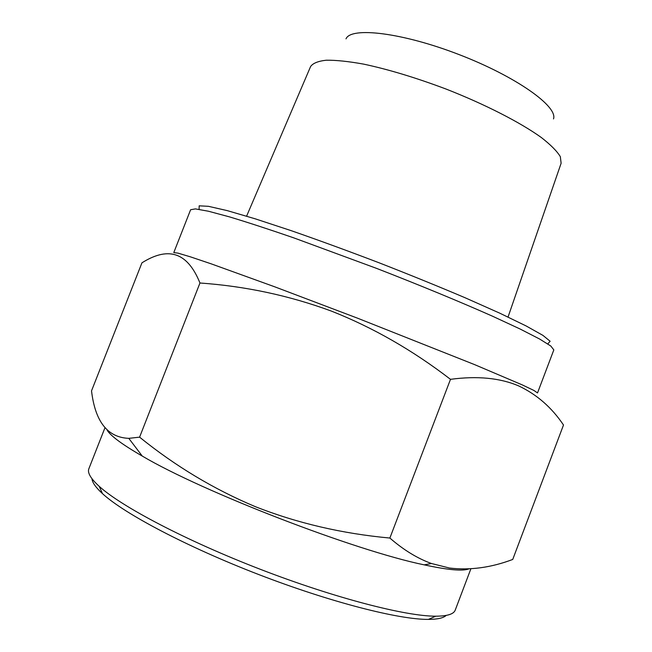 <?xml version="1.0" encoding="UTF-8"?>
<svg xmlns="http://www.w3.org/2000/svg" width="652" height="652" viewBox="0 0 652 652"><rect width="100%" height="100%" fill="white"/><g stroke="black" fill="none" stroke-linecap="round" stroke-linejoin="round"><path stroke-width="0.98" d="M139.593 437.158C175.266 466.058 213.815 489.204 255.225 506.62C297.255 523.173 342.137 533.646 389.872 538.047C403.49 549.897 417.345 558.381 431.428 563.499L449.456 568.031C470.076 570.484 491.168 567.623 512.733 559.449L563.499 425.014C551.739 407.484 536.775 394.436 518.601 385.886C499.962 377.932 477.264 375.748 450.491 379.334C412.602 350.222 372.903 327.475 331.412 311.102C289.341 295.584 245.519 286.212 199.96 283.001C186.611 249.936 166.366 247.491 141.94 262.829L91.524 390.858C95.168 421.665 107.596 437.5 128.794 438.348L139.593 437.158L199.96 283.001M389.872 538.047L450.491 379.334M91.973 478.715C92.282 482.521 95.779 487.484 102.478 493.629C124.141 513.613 186.643 546.743 258.526 574.469C330.393 602.212 398.951 619.653 428.429 619.4C437.508 619.351 443.441 618.023 446.221 615.406M310.58 66.577C312.87 63.236 318.103 61.117 326.293 60.212C336.155 60.098 348.608 61.402 363.645 64.124C388.405 69.397 415.805 77.686 445.862 88.974C484.925 104.255 520.28 122.389 541.364 137.548C550.712 144.834 557.036 151.207 560.329 156.659L561.119 163.253M346 38.867C350.882 26.569 402.137 32.543 459.122 54.605C516.156 76.537 558.136 106.545 553.499 118.933M107.254 430.41C111.142 436.302 122.812 444.86 142.266 456.074C203.074 492.048 354.973 550.663 424.175 564.852C447.785 569.954 462.643 571.315 468.755 568.935M199.113 208.852L199.17 205.828L208.404 206.309L227.222 210.612L255.315 218.852L291.493 230.759C319.015 240.343 348.127 250.979 378.828 262.691C409.44 274.639 438.152 286.31 464.982 297.703L499.782 313.18L526.123 325.951L542.953 335.397L550.117 341.249L548.128 343.531M190.612 209.74L195.437 208.901L208.363 211.215L229.488 216.88C247.491 222.308 268.926 229.3 293.783 237.866L376.628 268.404C419.839 285.185 460.565 302.006 492.822 316.342L520.231 329.073L539.693 339.064L550.826 346.033L553.825 349.896L537.517 392.944L533.972 390.483L522.293 384.9L474.436 364.549L357.435 318.143L274.736 286.815L211.118 263.815L190.457 256.855L178.061 253.147L173.782 252.593L190.612 209.74M104.923 427.859L88.876 468.715C87.229 472.667 90.669 478.535 99.194 486.319C121.37 506.571 186.024 540.647 260.49 569.367C334.949 598.112 405.74 616.303 435.772 616.189C447.313 616.148 453.8 614.119 455.243 610.085L470.874 568.813M424.175 564.852L431.428 563.507M142.266 456.074L128.794 438.356M310.548 66.651L246.603 216.171M561.095 163.334L508.038 317.051M428.429 619.4L435.772 616.189M102.478 493.629L99.194 486.319"/></g></svg>
